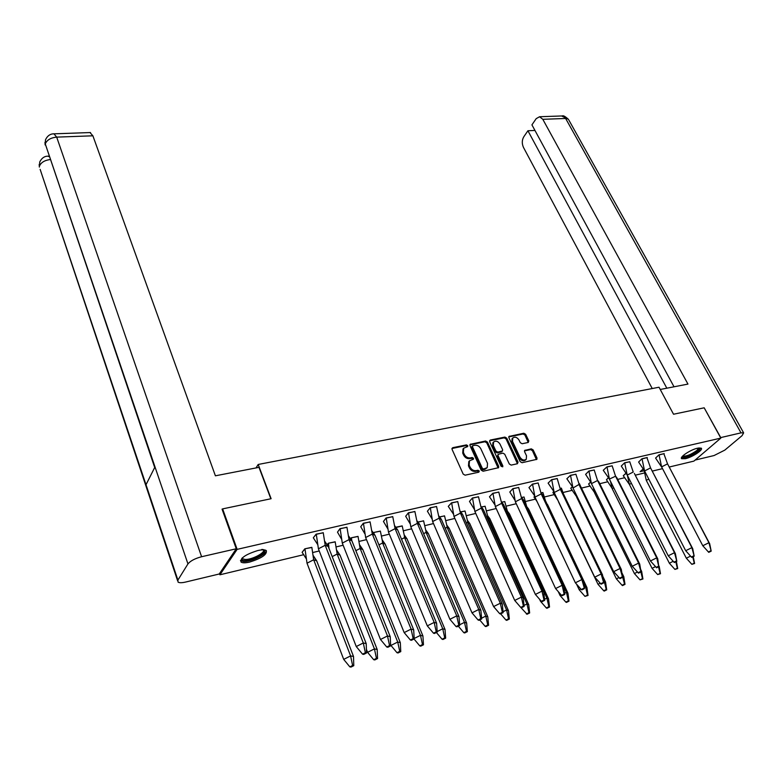 <?xml version="1.0" encoding="UTF-8"?>
<svg xmlns="http://www.w3.org/2000/svg" width="783" height="783" viewBox="0 0 783 783"><rect width="100%" height="100%" fill="white"/><g stroke="black" fill="none" stroke-linecap="round" stroke-linejoin="round"><path stroke-width="1.17" d="M467.745 445.664L466.414 444.901L452.731 447.69L452.036 449.315L463.174 474.077L465.102 475.183L478.844 472.178L479.304 471.014L477.963 470.25L476.201 470.632C473.578 470.906 471.542 469.741 470.074 467.118L469.144 465.063L469.477 460.825L473.421 459.2L473.5 458.28L472.169 457.517L470.397 457.889C467.784 458.153 465.758 456.978 464.299 454.385L463.379 452.339L463.693 448.199L467.676 446.574L467.745 445.664M467.177 446.819L465.748 445.664L451.918 448.493M478.716 472.198L477.278 470.994L475.516 471.386L476.201 470.632M472.922 459.455L471.493 458.27L469.731 458.642L470.397 457.889M685.399 458.691L681.699 458.721C679.047 457.331 690.547 449.648 697.565 448.189L701.186 448.17C703.79 449.628 692.358 457.213 685.399 458.691M249.65 562.067C245.441 563.026 242.573 563.046 241.066 562.106C239.921 558.269 245.5 554.423 257.803 550.547C261.972 549.617 264.781 549.617 266.249 550.547C267.355 554.384 261.825 558.22 249.65 562.067M528.231 442.464L528.809 440.898L525.647 434.291L523.817 433.234L508.97 436.444L508.891 437.717L520.196 461.647L522.055 462.724L536.913 459.308L536.991 457.986L533.125 449.912L531.285 448.845L524.669 450.431L524.59 451.732L526.499 455.755L526.264 459.269C524.023 460.747 521.918 460.052 519.961 457.164L512.522 441.416L512.738 438C514.969 436.503 517.074 437.198 519.041 440.075L520.274 442.669L522.124 443.736L528.231 442.464L524.943 435.045L523.113 433.988L508.754 436.914M222.206 509.557L222.626 508.891L271.114 498.712L258.194 464.466L659.032 387.233L673.537 414.236L704.181 407.806L720.83 438.108L693.885 461.118L669.387 466.991M222.626 508.891L237.141 549.363L720.83 438.108M487.457 442.092L485.577 441.005L470.103 444.362L470.006 445.644L481.193 470.152L483.101 471.239L498.595 467.666L498.693 466.335L487.457 442.092L486.772 442.845L484.902 441.769L469.878 444.832M490.275 440.056L504.888 437.08L506.738 438.147L518.043 462.117L517.436 463.732L511.191 465.102L509.322 464.016L504.722 454.199L502.852 453.122L498.154 454.306L498.057 455.608L502.833 465.875L502.764 466.815L501.081 466.267L489.639 441.641L490.275 440.056L489.59 440.809L504.203 437.844L504.888 437.08M258.194 464.466L256.002 467.931M534.74 496.256L533.977 497.009L537.069 501.58M541.024 492.801L542.913 492.566M553.787 491.372L552.915 492.487M560.178 488.259L561.411 488.171M501.531 502.167L504.781 501.619M521.468 497.44L524.042 497.048M608.391 477.689L606.453 479.725M625.891 473.324L623.258 475.712L629.356 484.334L627.437 475.555M643.058 469.056L640.102 471.699L644.184 470.72M572.353 486.713L570.738 488.24L576.523 496.569M578.931 483.816L579.547 483.865M590.548 482.152L588.591 483.982L594.483 492.419M380.391 531.177L373.794 532.46L373.099 533.282M402.237 525.98L395.503 527.576M335.222 541.914L328.322 543.245L326.883 545.046M358.056 536.482L351.313 537.794L350.236 539.105M460.414 511.916L465.053 511.064M481.193 506.993L485.127 506.288M417.515 522.095L423.623 520.901M439.194 516.956L444.558 515.928M311.869 547.464L304.812 548.824L302.121 552.309L306.084 558.485M303.814 554.667L219.915 574.791L237.141 549.363M662.526 468.645L652.493 471.043M644.585 472.942L635.258 475.183M624.775 477.689L617.689 479.392M607.618 481.809L599.758 483.688M590.128 485.998L581.475 488.083M572.295 490.285L563.006 492.507M554.1 494.641L544.469 496.951M535.543 499.094L525.559 501.492M516.251 503.723L506.258 506.121M496.216 508.529L486.556 510.839M475.761 513.433L466.443 515.664M454.854 518.444L445.909 520.587M433.488 523.573L424.924 525.628M411.652 528.809L403.49 530.766M389.327 534.163L381.585 536.022M366.493 539.634L359.191 541.386M343.14 545.242L336.299 546.877M319.239 550.968L312.887 552.495M323.281 532.832L316.117 534.163L313.317 537.794L317.477 544.263M346.977 527.331L339.979 528.642L337.502 532.156M478.511 496.833L472.403 497.998L469.487 501.423M457.761 501.639L451.527 502.823L448.277 506.366L453.406 514.059M518.689 487.515L512.845 488.641L509.811 492.037M498.81 492.125L492.84 493.27L489.473 496.774L494.885 504.781M392.772 516.711L386.088 517.974L383.455 521.458M370.134 521.958L363.292 523.25L360.738 526.753M436.571 506.552L430.19 507.766L427.41 511.23M414.912 511.573L408.383 512.806L405.672 516.291M629.767 461.774L624.619 462.773L621.291 466.081M612.169 465.846L606.913 466.864L603.262 470.28L609.419 479.03L607.001 467.011L612.149 465.807L615.565 476.23L616.769 477.581L615.585 476.172M663.847 453.69L667.547 463.869L661.606 466.883L659.061 454.952L664.219 453.611L658.992 454.815L655.596 458.094M646.924 457.605L650.556 467.911L644.575 470.955L642.05 458.897L647.296 457.526L641.972 458.75L638.605 462.048M557.232 478.579L551.633 479.656L548.11 483.121L553.914 491.538M538.156 483.003L532.44 484.1L528.965 487.574L534.642 495.864M594.219 470.006L588.855 471.043L585.625 474.39M575.916 474.253L570.435 475.31L566.863 478.756L572.794 487.29M219.494 573.596L219.915 574.791M463.693 448.199L463.027 448.962L462.714 453.103L463.379 452.339M469.731 458.642C467.118 458.907 465.082 457.742 463.634 455.148L462.714 453.103M469.477 460.825L468.802 461.588L468.469 465.816L469.144 465.063M475.516 471.386C472.903 471.66 470.857 470.485 469.399 467.872L468.469 465.816M498.125 467.96L486.772 442.845M472.922 445.644L472.472 446.77L482.299 468.254L483.63 469.017L487.212 467.627L487.535 463.37L480.811 448.737C479.362 446.183 477.346 445.018 474.772 445.263L472.922 445.644M472.257 446.408L471.797 447.533L472.472 446.77M487.124 467.715L484.794 469.36L482.945 469.761L481.614 468.997L471.797 447.533M517.465 463.722L506.053 438.911L504.203 437.844M498.154 454.306L497.371 456.362L502.138 466.619L502.833 465.875M499.985 444.078C497.998 441.152 495.854 440.467 493.564 442.013L493.329 445.449L495.933 451.047L497.802 452.124L502.5 450.949L502.598 449.648L499.985 444.078M493.564 442.013L492.879 442.777L492.644 446.212L493.329 445.449M502.5 450.949L501.286 451.997L497.117 452.877L495.248 451.801L492.644 446.212M512.738 438L512.043 438.754L511.828 442.17L512.522 441.416M526.166 459.376L525.559 460.012C523.318 461.49 521.214 460.786 519.256 457.898L511.828 442.17M536.414 459.582L532.411 450.656L530.58 449.589L524.453 450.9L525.168 450.147M318.407 548.805L356.245 646.533L363.302 642.98L366.209 643.626L366.542 652.983L365.377 652.738L363.302 642.98L325.19 545.281L318.407 548.805L316.303 534.309L323.252 532.694L325.19 545.281L328.224 546.456L324.828 541.396M366.209 643.626L328.224 546.456M316.244 534.133L313.621 537.402M356.245 646.533L362.549 654.167L363.713 654.402L366.542 652.983M365.377 652.738L362.549 654.167M342.288 543.108L380.489 639.486L387.487 635.962L390.228 636.648L390.648 645.858L389.552 645.603L387.487 635.962L349.022 539.614L342.288 543.108L340.155 528.779L346.938 527.213L349.022 539.614L351.89 540.808L348.66 536.091M340.086 528.613L337.493 532.137L341.427 538.958M390.228 636.648L351.89 540.808M380.489 639.486L386.753 647.012L387.859 647.257L390.648 645.858M389.552 645.603L386.753 647.012M365.641 537.53L404.175 632.595L411.104 629.101L413.678 629.826L414.207 638.899L413.17 638.634L411.104 629.101L372.316 534.075L365.641 537.53L363.469 523.387L370.095 521.85L372.316 534.075L375.018 535.288L371.954 530.894M363.4 523.22L360.728 526.724L364.829 533.771M413.678 629.826L375.018 535.288M404.175 632.595L410.39 640.024L411.427 640.288L414.207 638.899M413.17 638.634L410.39 640.024M388.466 532.088L427.303 625.862L434.183 622.407L436.601 623.16L437.208 632.096L436.239 631.822L434.183 622.407L395.092 528.652L388.466 532.088L386.254 518.111L392.743 516.604L395.092 528.652L397.637 529.885L394.74 525.804M386.185 517.945L383.445 521.439L387.712 528.682M436.601 623.16L397.637 529.885M427.303 625.862L433.488 633.202L434.457 633.476L437.208 632.096M436.239 631.822L433.488 633.202M410.791 526.753L449.912 619.294L456.734 615.869L458.995 616.642L459.69 625.46L458.779 625.167L456.734 615.869L417.359 523.367L410.791 526.753L408.54 512.953L414.882 511.475L417.359 523.367L419.757 524.61L417.016 520.822M408.472 512.787L405.663 516.261L410.096 523.71M458.995 616.642L419.757 524.61M449.912 619.294L456.049 626.537L456.959 626.821L459.69 625.46M458.779 625.167L456.049 626.537M432.617 521.547L472.002 612.864L478.765 609.477L480.879 610.28L481.662 618.962L480.811 618.668L478.765 609.477L439.136 518.18L432.617 521.547L430.337 507.903L436.542 506.464L439.136 518.18L441.397 519.442L438.813 515.938M430.268 507.746L427.391 511.201L431.991 518.835M480.879 610.28L441.397 519.442M472.002 612.864L478.1 620.019L478.951 620.312L481.662 618.962M480.811 618.668L478.1 620.019M453.974 516.447L493.603 606.58L500.308 603.233L502.285 604.055L503.136 612.619L502.353 612.306L500.308 603.233L460.433 513.119L453.974 516.447L451.664 502.97L457.732 501.56L460.433 513.119L462.557 514.392L460.14 511.162M502.285 604.055L462.557 514.392M451.595 502.813L448.571 506.043M493.603 606.58L499.662 613.647L500.454 613.96L503.136 612.619M502.353 612.306L499.662 613.647M474.87 511.456L514.725 600.444L521.37 597.116L523.21 597.967L524.14 606.414L523.406 606.091L521.37 597.116L481.281 508.157L474.87 511.456L472.541 498.135L478.482 496.755L481.281 508.157L483.277 509.449L481.016 506.474M472.462 497.978L469.477 501.404L474.371 509.371M523.21 597.967L483.277 509.449M514.725 600.444L520.744 607.412L521.488 607.735L524.14 606.414M523.406 606.091L520.744 607.412M495.326 506.581L535.386 594.434L541.973 591.136L543.686 592.017L544.684 600.336L544.009 600.013L541.973 591.136L501.688 503.312L495.326 506.581L492.967 493.407L498.781 492.057L501.688 503.312L503.557 504.604L501.453 501.883M543.686 592.017L503.557 504.604M492.899 493.251L489.767 496.471M535.386 594.434L541.366 601.324L542.051 601.657L544.684 600.336M544.009 600.013L541.366 601.324M515.361 501.795L555.597 588.552L562.135 585.293L563.721 586.183L564.788 594.405L564.151 594.062L562.135 585.293L521.664 498.556L515.361 501.795L512.963 488.778L518.659 487.457L521.664 498.556L523.416 499.867L521.458 497.381M512.894 488.621L509.802 492.018L514.969 500.278M563.721 586.183L523.416 499.867M555.597 588.552L561.538 595.364L562.174 595.697L564.788 594.405M564.151 594.062L561.538 595.364M534.965 497.117L575.368 582.797L581.857 579.567L583.325 580.487L584.461 588.591L581.857 579.567L541.229 493.907L534.965 497.117L532.557 484.246L538.136 482.945L541.229 493.907L542.854 495.228L541.053 492.967L542.893 492.517L545.399 500.591M583.325 580.487L542.854 495.228M532.479 484.09L529.259 487.29M575.368 582.797L581.28 589.53L581.867 589.873L584.461 588.591M583.873 588.239L581.28 589.53M554.178 492.527L594.737 577.169L601.168 573.968L602.519 574.898L603.713 582.895L601.168 573.968L560.383 489.355L554.178 492.527L551.741 479.803L557.202 478.53L560.383 489.355L561.9 490.677L560.246 488.641M602.519 574.898L561.9 490.677M551.663 479.656L548.394 482.837M594.737 577.169L601.138 584.177L603.713 582.895M603.174 582.542L600.6 583.824M572.99 488.044L613.686 571.659L620.067 568.487L621.31 569.437L622.563 577.325L620.067 568.487L579.156 484.892L580.565 486.223L579.058 484.393L572.99 488.044L570.533 475.447L575.887 474.204L579.459 485.176M621.31 569.437L580.565 486.223M570.464 475.301L567.146 478.482M613.686 571.659L620.019 578.598L622.563 577.325M622.074 576.963L619.51 578.236M591.429 483.64L632.243 566.256L638.585 563.114L639.721 564.083L641.023 571.874L638.585 563.114L597.546 480.517L591.429 483.64L588.953 471.19L594.199 469.966L597.546 480.517L598.848 481.858L597.498 480.243M588.885 471.043L585.606 474.361L591.292 483.121M639.721 564.083L598.848 481.858M632.243 566.256L638.497 573.127L641.023 571.874M640.572 571.502L638.037 572.755M609.497 479.323L650.428 560.971L656.712 557.858L657.749 558.837L658.699 566.148L656.712 557.858L615.565 476.23L609.419 479.059M657.749 558.837L616.769 477.581M606.933 466.864L603.546 470.015M650.428 560.971L656.594 567.773L659.11 566.53M658.699 566.148L656.183 567.401M676.825 561.294L674.476 552.7L634.347 473.392L675.406 553.698L676.825 561.294L674.329 562.527L668.242 555.793L627.212 475.095L624.697 462.91L629.747 461.735L633.232 472.032L627.212 475.095M624.628 462.773L621.281 466.061L627.183 475.017M668.242 555.793L674.476 552.7L675.406 553.698M676.453 560.912L673.957 562.145M694.178 556.165L691.878 547.65L650.556 467.911L692.72 548.668L694.178 556.165L691.712 557.388L685.693 550.713L691.712 557.388M641.982 458.75L638.595 462.029L644.683 471.16M644.575 470.955L685.693 550.713L691.878 547.65L692.72 548.668M693.846 555.773L691.369 556.997M711.189 551.144L708.928 542.707L667.547 463.869L709.682 543.735L711.189 551.144L708.742 552.348L702.791 545.741L708.742 552.348M658.992 454.815L655.577 458.075L661.899 467.451M661.606 466.883L702.791 545.741L708.928 542.707L709.682 543.735M710.895 550.743L708.439 551.956M304.939 548.795L311.84 547.327L313.66 559.757L307.024 563.212L304.998 548.961L302.414 551.927M307.024 563.212L343.698 659.384L350.588 655.909L313.66 559.757L316.694 560.843L313.308 555.685M316.694 560.843L353.515 656.477L350.588 655.909L352.614 665.481L349.844 666.871L351.019 667.077L353.779 665.687L352.614 665.481M343.698 659.384L349.844 666.871M353.515 656.477L353.779 665.687M328.987 548.423L328.498 543.382L327.04 545.213M328.439 543.216L335.183 541.787L337.15 554.041L340.028 555.137L336.788 550.322M366.405 649.303L367.589 652.327L374.431 648.892L337.15 554.041L332.198 556.615M340.028 555.137L377.191 649.489L374.431 648.892L376.447 658.346L373.706 659.717L374.812 659.932L377.553 658.562L376.447 658.346M367.589 652.327L373.706 659.717M377.191 649.489L377.553 658.562M351.733 540.613L351.479 537.931L350.373 539.281M351.42 537.764L358.027 536.375L360.121 548.452L362.832 549.568L359.749 545.066M390.59 644.566L390.942 645.437L397.725 642.031L360.121 548.452L355.834 550.674M362.832 549.568L400.319 642.657L397.725 642.031L399.731 651.368L397.01 652.728L398.058 652.963L400.769 651.603L399.731 651.368M390.942 645.437L397.01 652.728M400.319 642.657L400.769 651.603M374.147 534.505L373.961 532.597L373.227 533.458M373.892 532.44L380.362 531.08L382.28 540.378L385.148 544.116L382.221 539.927M382.28 540.378L382.584 542.991L378.943 544.87M422.928 635.982L423.466 644.8L420.774 646.141L419.796 645.897L422.487 644.556L420.481 635.326L422.928 635.982L385.148 544.116L382.584 542.991L420.481 635.326L414.178 638.488M414.011 638.997L419.796 645.897M423.466 644.8L422.487 644.556M396.051 528.349L395.953 527.38L395.621 527.762M395.885 527.223L402.208 525.892L404.263 535.278L406.974 538.782L404.204 534.887M404.263 535.278L404.557 537.637L401.532 539.203M406.778 538.694L404.557 537.637L442.738 628.769L437.168 631.558M406.974 538.782L445.028 629.454L442.738 628.769L444.734 637.891L442.062 639.222L442.982 639.476L445.654 638.145L444.734 637.891M436.395 632.507L442.062 639.222M445.028 629.454L445.654 638.145M417.603 522.241L423.593 520.812L425.766 530.297L428.34 533.566L425.717 529.944M425.766 530.297L426.05 532.401L423.613 533.663M427.968 533.38L426.05 532.401L464.495 622.358L459.631 624.785M428.34 533.566L466.648 623.072L464.495 622.358L466.492 631.372L463.839 632.693L464.701 632.958L467.353 631.636L466.492 631.372M458.29 626.155L463.839 632.693M466.648 623.072L467.353 631.636M439.273 517.103L444.529 515.85L446.829 525.413L449.246 528.456L446.78 525.099M446.829 525.413L447.093 527.282L445.224 528.251M448.737 528.182L447.093 527.282L485.773 616.084L481.584 618.178M449.246 528.456L487.789 616.828L485.773 616.084L487.76 625L485.137 626.312L485.949 626.586L488.572 625.274L487.76 625M479.705 619.94L485.137 626.312M487.789 616.828L488.572 625.274M460.492 512.062L465.024 510.986L467.441 520.617L469.722 523.465L467.402 520.362M467.441 520.617L467.696 522.271L466.355 522.956M469.076 523.083L467.696 522.271L506.591 609.957L503.048 611.719M469.722 523.465L508.47 610.72L506.591 609.957L508.578 618.766L505.965 620.058L506.728 620.351L509.332 619.05L508.578 618.766M500.65 613.862L505.965 620.058M508.47 610.72L509.332 619.05M481.261 507.139L485.098 506.229L487.633 515.919L489.767 518.561L487.594 515.703M487.633 515.919L487.868 517.357L487.036 517.788M489.767 518.561L528.721 604.74L529.641 612.962L527.057 614.244L520.48 607.109M489.023 518.092L487.868 517.357L526.959 603.947L524.033 605.416M528.721 604.74L526.959 603.947L528.946 612.658L526.352 613.95M529.641 612.962L528.946 612.658M501.6 502.314L504.761 501.56L507.413 511.319L509.41 513.765L507.384 511.142M507.413 511.319L507.286 512.728M541.063 600.982L540.495 601.266L539.585 599.279M508.568 513.198L507.619 512.552L546.896 598.075L544.557 599.249M509.41 513.765L548.54 598.887L546.896 598.075L548.873 606.688L546.309 607.96L546.965 608.274L549.529 607.001L548.873 606.688M540.495 601.266L546.309 607.96M548.54 598.887L549.529 607.001M521.517 497.587L524.023 496.99L526.783 506.807L528.642 509.067L526.763 506.67M561.166 594.943L560.06 595.491L558.269 591.625M527.732 508.402L527.223 508.03M528.642 509.067L567.939 593.162L566.422 592.33L563.789 586.692M564.631 593.211L566.422 592.33L568.389 600.845L565.835 602.107L566.452 602.421L568.996 601.158L568.389 600.845M560.06 595.491L565.835 602.107M567.939 593.162L568.996 601.158M534.789 496.451L534.26 496.725M547.092 504.144L546.847 503.626M580.839 589.031L579.224 589.824L576.542 584.128M547.493 504.467L586.937 587.544L585.537 586.692L583.638 582.709M584.284 587.319L585.537 586.692L587.495 595.119L584.97 596.372L588.053 595.442L587.495 595.119M579.224 589.824L584.97 596.372M586.937 587.544L588.053 595.442M558.582 501.727L558.289 501.13M553.894 491.509L552.906 492.468L558.005 500.523M560.207 488.406L561.391 488.122L563.349 493.672M600.091 583.247L597.997 584.284L558.465 501.786M602.714 576.161L605.553 582.053L604.251 581.182L603.106 578.803M603.517 581.544L604.251 581.182L606.208 589.511L603.703 590.754L604.222 591.087L606.717 589.844L606.208 589.511M597.997 584.284L603.703 590.754M605.553 582.053L606.717 589.844M577.355 497.009L576.728 497.332L575.926 494.063M572.451 486.84L571.022 487.975M578.96 483.953L579.528 483.825L580.487 486.145M618.942 577.59L616.378 578.852L576.728 497.332M621.829 572.667L623.787 576.67L622.191 574.967M622.338 575.906L624.531 584.02L622.045 585.253L622.524 585.596L625.01 584.363L624.531 584.02M616.378 578.852L622.045 585.253M623.787 576.67L625.01 584.363M595.746 492.38L594.63 492.957L593.357 487.555M590.646 482.279L588.865 483.718M637.401 572.05L634.396 573.538L594.63 492.957M640.582 569.241L641.649 571.394L640.837 570.709M641.649 571.394L642.931 578.989L640.024 579.86L642.491 578.647L640.905 571.933M634.396 573.538L640.024 579.86M613.774 487.858L612.179 488.67L610.544 481.408M608.489 477.816L606.443 479.705L612.091 488.338M655.488 566.628L652.053 568.321L612.179 488.67M659.169 566.217L660.49 573.724L657.651 574.575L660.098 573.371L658.532 566.814M652.053 568.321L657.651 574.575M631.441 483.424L629.356 484.344M625.989 473.451L623.532 475.457M673.204 561.313L669.357 563.212L629.395 484.462M676.395 561.509L677.706 568.566L674.917 569.398L677.344 568.204L675.807 561.803M669.357 563.212L674.917 569.398M648.764 479.079L646.278 480.341L644.135 470.475M643.146 469.174L640.377 471.444M690.547 556.116L686.329 558.201L646.278 480.341M693.249 556.625L694.59 563.506L691.849 564.328L694.267 563.134L692.749 556.879M686.329 558.201L691.849 564.328M261.757 549.46C271.867 549.646 254.181 561.235 244.756 560.657C242.456 560.55 241.477 559.835 241.83 558.504L241.918 558.279M242.309 557.897L242.838 558.886L245.099 559.454C251.823 559.923 266.112 552.367 263.235 549.852M240.45 560.589L243.513 561.48C250.834 561.959 266.533 554.491 266.337 550.615M699.317 447.896L697.8 450.881C693.258 454.982 681.905 459.112 682.228 456.528M682.786 456.088L682.786 456.088C686.319 456.518 691.037 454.62 696.968 450.391L698.612 447.974M681.445 457.83C686.074 458.055 691.859 455.657 698.818 450.646L700.873 448.013M270.84 498.771L258.987 467.353L215.403 475.81L92.883 135.802L56.689 137.123L201.593 556.733L236.26 548.775L222.049 509.116L222.548 509.009M201.593 556.733C194.928 558.514 190.386 560.912 187.949 563.917L154.995 466.913L146.01 484.726L177.898 580.105L187.949 563.917M177.898 580.105L178.064 582.131C179.376 582.924 181.862 582.904 185.522 582.072L219.22 574.008L236.26 548.775M90.006 132.562L92.883 135.802M49.163 156.678L47.949 156.199M50.132 159.556C44.514 160.329 40.961 162.512 39.483 166.104L39.727 161.983M53.949 133.824L56.689 137.123C50.689 137.739 46.892 140.01 45.277 143.925L45.492 139.805M660.235 389.474L687.963 384.091L542.805 119.31L539.565 116.745L536.189 118.644L531.931 124.869L674.026 386.792M568.85 120.073L743.635 432.872L742.059 435.661L724.823 450.108L714.067 455.54L695.098 460.081M743.635 432.872L741.002 432.862L720.566 437.628M534.955 130.448L527.918 130.751L523.749 136.849C521.909 140.137 521.811 143.651 523.445 147.37L652.239 388.544M527.918 130.751L666.822 388.192M720.683 437.531L704.26 407.943M465.748 445.664L466.414 444.901M477.278 470.994L477.963 470.25M471.493 458.27L472.169 457.517M463.634 455.148L464.299 454.385M469.399 467.872L470.074 467.118M452.065 448.453L452.731 447.69M497.998 467.079L498.693 466.335M469.996 444.803L470.661 444.039M484.902 441.769L485.577 441.005M481.614 468.997L482.299 468.254M482.945 469.761L483.63 469.017M484.794 469.36L485.48 468.616M506.053 438.911L506.738 438.147M517.328 462.861L518.043 462.117M497.371 456.362L498.057 455.608M495.248 451.801L495.933 451.047M497.117 452.877L497.802 452.124M501.286 451.997L501.981 451.243M519.256 457.898L519.961 457.164M530.58 449.589L531.285 448.845M532.411 450.656L533.125 449.912M536.277 458.721L536.991 457.986M508.803 436.904L509.488 436.151M523.113 433.988L523.817 433.234M524.943 435.045L525.647 434.291M528.104 441.651L528.809 440.898M154.701 467.51L45.277 143.925L154.995 466.913M146.01 484.726L40.139 169.363L177.604 580.732M741.002 432.862L565.639 118.478L542.805 119.31M539.565 116.745L562.37 115.943C563.251 115.297 565.277 116.442 568.448 119.359L561.577 115.962M471.865 446.623L472.531 445.86M328.018 546.123L324.896 541.993M351.802 540.671L348.729 536.619M374.959 535.259L372.023 531.373M397.373 529.758L394.798 526.225M419.316 524.385L417.075 521.194M440.8 519.119L438.862 516.261M461.843 513.961L460.189 511.426M482.455 508.911L481.056 506.699M502.647 503.968L501.482 502.06M522.427 499.133L521.488 497.518M541.816 494.386L541.073 493.055M560.824 489.737L560.256 488.69M597.732 480.713L597.478 480.194M313.366 556.302L316.361 560.276M336.856 550.88L339.802 554.775M359.818 545.575L362.725 549.392M242.436 557.79L242.838 558.886M39.747 161.944C41.793 157.921 44.67 156.003 48.399 156.179L48.986 156.16M39.179 164.43L39.356 167.082M45.512 139.766C47.469 135.655 50.435 133.668 54.419 133.815L90.525 132.542M44.964 142.3L45.15 144.943"/></g></svg>
